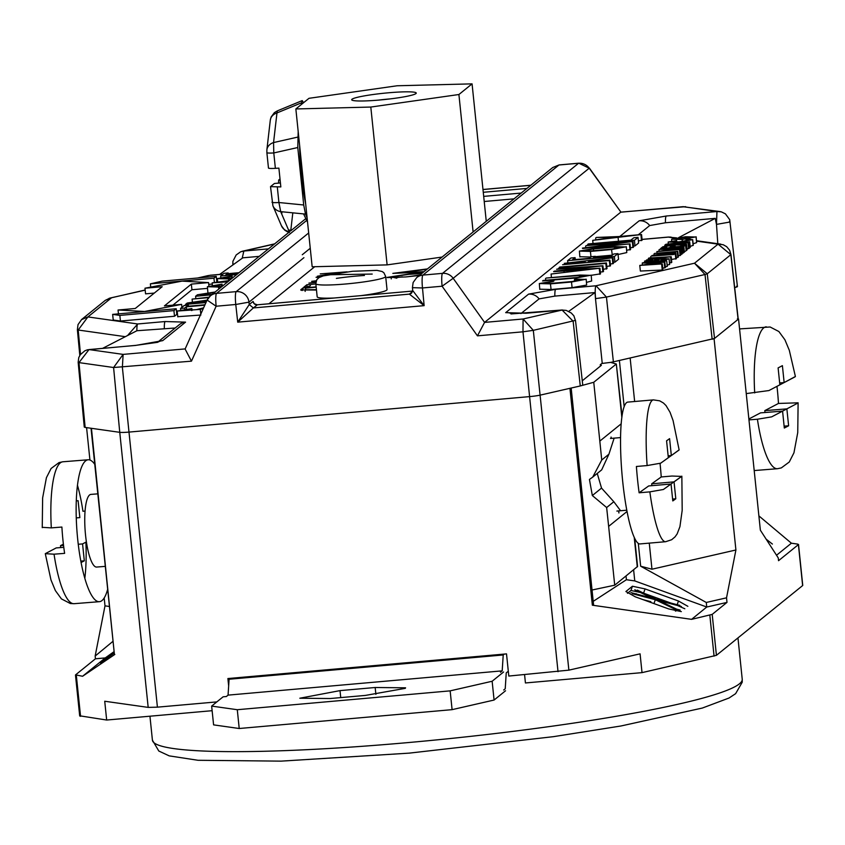 <?xml version="1.0" encoding="UTF-8"?>
<svg xmlns="http://www.w3.org/2000/svg" width="845" height="845" viewBox="0 0 845 845"><rect width="100%" height="100%" fill="white"/><g stroke="black" fill="none" stroke-linecap="round" stroke-linejoin="round"><path stroke-width="1.27" d="M328.113 274.773L372.212 274.065L328.113 274.773M315.819 283.666A35.11 3.433 -5.9 0 0 338.644 284.533A35.11 3.433 -5.9 0 0 377.06 279.632A35.11 3.433 -5.9 0 0 385.341 276.991A35.11 3.433 -5.9 0 0 385.669 276.452L383.883 272.755L382.088 271.498L376.933 270.368L352.481 271.277L323.265 275.892L319.03 277.593L316.812 279.684L315.819 283.666L317.181 296.817A35.11 3.433 -5.9 0 0 333.923 298.021M361.406 295.581A35.11 3.433 -5.9 0 0 386.693 290.152A35.11 3.433 -5.9 0 0 387.031 289.603L385.669 276.452M230.199 678.345L229.09 679.243L503.219 654.97L504.328 654.072M508.31 671.215L506.239 672.884L505.225 688.77L503.683 690.016M503.219 654.97L502.194 670.856L500.483 672.25M229.09 679.243L228.065 695.129L502.194 670.856M503.609 671.976L492.139 681.25L450.153 690.861L237.287 709.715L211.651 706.093L223.122 696.808L226.354 696.523L228.065 695.129M365.399 695.414L330.247 698.53L299.817 698.223L340.017 690.618L375.169 687.503L405.589 687.809L405.251 688.358L365.399 695.414M492.139 681.25L494.082 700.04L505.553 690.756M450.153 690.861L452.096 709.652L494.082 700.04M237.287 709.715L239.219 728.506L452.096 709.652M211.651 706.093L213.595 724.873L239.219 728.506M107.674 589.271A71.181 16.794 -94.5 0 1 99.404 601.682L74.117 603.689A71.181 16.794 -94.5 0 1 54.048 554.193L64.621 553.359A71.181 16.794 -94.5 0 1 62.974 540.346A71.181 16.794 -94.5 0 1 61.896 527.048L51.323 527.882L42.577 527.354M99.404 601.682A71.181 16.794 -94.5 0 1 77.687 539.184A71.181 16.794 -94.5 0 1 88.155 459.775A71.181 16.794 -94.5 0 1 94.767 464.349M85.049 511.098L82.947 511.267A71.181 16.794 85.5 0 0 77.444 485.199M76.251 517.9L79.852 517.615L78.11 500.705L76.261 500.853M86.401 541.898L82.567 543.916L84.32 560.827L81.099 562.527M63.776 547.328L56.214 547.919L45.292 553.665L54.048 554.193M74.117 603.689L70.304 603.51L61.421 598.894L55.358 590.56L50.975 579.934L45.292 553.665M84.32 560.827L80.824 561.101M60.703 547.571L60.513 545.669L63.544 545.426M78.258 544.264L82.567 543.916M63.396 544.148L60.513 545.669M568.611 264.189L568.484 262.985L567.439 264.295M568.484 262.985L585.131 261.517L585.258 262.71M228.657 685.918L227.896 678.546L506.514 653.882L508.806 676.053L568.875 670.148L640.077 653.84L642.02 672.631L716.423 655.34L802.634 585.574A11.767 1.151 -5.9 0 0 802.75 585.395L798.514 544.433M216.827 701.899L157.413 707.159L128.989 432.091L529.593 396.611L558.027 671.69M412.402 287.839L413.142 282.494L416.712 277.593A11.767 11.587 51 0 1 422.912 275.1L442.537 273.358A11.767 11.587 51 0 1 453.173 278.29L442.104 286.223L422.489 287.955L412.518 287.67L412.635 290.405L424.137 305.647L409.371 294.123L411.378 293.31M288.916 232.312L210.373 295.866A11.767 11.587 51 0 1 216.573 293.363A11.767 1.743 -95.1 0 0 216.14 306.228L207.131 300.081A11.767 11.587 51 0 1 210.373 295.866L207.036 300.197L185.108 349.038L191.466 361.164L216.14 306.228L235.766 304.485A11.767 1.743 -95.1 0 1 236.188 291.631A11.767 11.587 51 0 1 248.979 302.151L235.766 304.485L237.72 322.156L249.233 304.549L253.077 301.433L254.26 303.799M257.313 304.823L253.363 307.939L249.233 304.549M302.267 254.736L310.252 248.272M412.529 291.578L409.371 294.123L253.352 307.939L237.72 322.156L424.137 305.647L422.489 287.955A11.767 1.743 84.9 0 1 422.912 275.1L558.967 164.997L552.767 167.5L416.712 277.593M185.203 348.9L123.127 354.393L122.377 367.29L128.989 432.091A11.767 1.151 174.1 0 1 119.758 432.323L113.589 367.512L123.127 354.393L89 349.566L78.976 362.611L113.589 367.512L191.466 361.164M626.029 576.047L626.409 579.733L634.764 580.916L706.769 607.027L691.569 619.353L592.356 605.2L569.942 388.32L540.451 395.069A11.767 1.151 -5.9 0 1 529.593 396.611L522.981 331.81L523.087 318.987L533.311 330.342L568.875 670.148M569.942 388.32L580.272 385.954L573.132 321.227L562.105 310.052L566.235 310.4L571.262 313.009L573.882 315.829L575.371 320.403L533.311 330.342L522.981 331.81L477.457 335.845L484.576 322.389L620.748 212.19L682.823 206.698L720.289 211.599M595.598 298.623A11.767 1.743 -95.1 0 1 596.031 285.768L606.446 297.081L595.482 298.634L602.242 363.424L610.618 362.389L616.322 364.005L593.75 382.278L580.272 385.954M582.12 385.426L582.744 384.971L575.477 320.213M582.279 380.778L601.365 365.325L600.288 364.649L601.957 363.445M622.015 415.782L616.322 364.005L621.814 417.166M592.039 590.011L614.716 585.194L637.574 566.456M627.053 511.478L608.643 526.372L606.647 507.539L592.334 495.54L589.44 479.453L592.736 477.098L601.735 460.007L599.823 441.101L621.128 423.863M597.246 473.443L601.534 488.093L592.334 495.54M620.568 510.739L613.829 501.729L606.647 507.539M613.829 501.729L601.534 488.093M601.735 460.007L608.918 454.187L614.146 438.143M592.736 477.098L601.693 469.852L608.918 454.187M611.072 437.076L611.21 438.397M618.698 510.908L618.91 512.978M613.385 361.85L714.521 338.444L712.155 339.236L705.015 274.509L606.446 297.081L613.385 361.85L610.618 362.389M634.764 580.916L633.623 569.9M600.436 366.075L600.288 364.649M595.482 298.634L595.017 292.55L568.717 311.372M626.409 579.733L593.211 601.344M638.292 543.356L640.658 566.203L651.97 569.213L735.91 549.989L726.531 597.827L726.996 602.4L706.758 607.037L706.283 602.464L726.531 597.827M640.658 566.203L706.283 602.464M730.143 254.176L730.851 254.672L707.265 273.759L705.015 274.509L694.505 263.217L707.265 273.759L714.521 338.444L738.107 319.357L730.851 254.672L718.049 244.163L723.172 244.723L726.668 246.677L729.605 250.204L730.957 254.493L738.224 319.178M520.942 313.569L539.089 298.887L554.838 296.109L595.017 292.55M681.334 611.611L668.701 608.928L635.292 596.823L625.902 591.521L632.43 586.229L645.062 588.912L678.472 601.017L687.862 606.319M592.356 605.2L593.591 605.041L571.167 388.035M684.83 608.78L676.993 605.273M670.824 603.034L643.7 593.211M643.594 593.169L630.962 590.486L627.465 593.306M657.22 604.766L650.301 602.263M643.119 599.654L650.83 601.672M680.172 610.079L676.507 609.118M681.397 606.53L659.248 600.732L676.507 609.097L675.831 609.636L655.319 599.707L632.482 593.729M655.319 599.707L654.083 603.245M637.352 590.127L655.995 599.158L679.792 605.39M630.877 592.588L652.055 598.123L634.785 589.768M675.81 611.104L676.507 609.097M675.366 610.998L675.831 609.636M726.996 602.4L712.198 614.378L691.569 619.353M676.57 237.889L668.258 237.118A11.767 1.743 -95.1 0 1 668.427 237.044L642.042 239.378M638.239 234.825L649.678 225.562L665.427 222.774L715.24 218.369L678.778 237.54M802.634 585.574L798.409 544.613L797.659 544.096L798.409 544.613L778.551 560.689L778.266 557.943L760.363 530.195L738.541 319.009M714.088 338.803L735.91 549.989M114.117 651.611L105.255 657.928L95.443 658.794L75.585 674.859L76.325 675.377L80.56 716.338L79.821 715.821L106.671 720.035L104.727 701.244L148.181 707.392L157.413 707.159M85.144 427.422L84.278 427.084L78.162 362.23L78.976 362.611L85.144 427.422L91.44 428.309L114.434 654.674L91.038 428.257M128.017 335.011L137.693 323.973A11.767 1.743 84.9 0 0 136.89 330.733L102.731 348.298M97.819 493.85L90.901 494.399A36.441 8.598 85.5 0 0 85.535 535.054A36.441 8.598 85.5 0 0 96.657 567.058L105.308 566.372M114.276 653.132L100.301 662.913M106.84 657.632L114.191 652.255M113.05 641.26L95.158 656.047L105.002 605.854L104.188 597.975M95.443 658.794L95.158 656.047M89.158 349.555L135.601 345.436L162.673 340.651L185.562 322.135L165.124 321.544L137.693 323.973L87.901 316.928L78.194 330.015L124.923 336.627M136.89 330.733L175.19 328.008M81.395 319.695L87.901 316.928L111.445 297.873L105.266 300.366L110.008 298.063L145.182 290.152M114.814 654.442L82.588 676.264L105.255 657.928M75.585 674.859L82.588 676.264M109.459 606.488L105.002 605.854M89.929 460.018L86.581 427.623M109.089 298.338L145.16 290.004M198.586 277.921L210.088 275.259A11.767 1.743 84.9 0 0 209.93 275.322L222.89 274.181M219.668 274.403L242.832 257.82L259.172 256.373M233.98 264.158L232.84 263.82L232.903 261.295L236.156 254.989L240.677 251.778L243.846 251.049L242.198 258.274M241.997 251.324L274.667 243.846M729.362 221.58L730.059 222.003L716.486 224.39L716.951 211.525L721.334 211.841L725.443 213.869L729.7 219.668L737.431 286.582M717.806 243.73L716.486 224.39L715.24 218.369M736.576 286.244L737.326 286.761L736.576 286.244M734.675 287.617L737.326 286.761M766.161 539.184L772.393 544.053M776.523 555.249L791.395 543.208L797.659 544.096M524.576 674.659L525.432 682.961L642.02 672.631M106.671 720.035L212.127 710.698M176.468 311.118L177.556 310.907M172.898 305.151L191.931 289.75L191.35 284.11L208.557 282.589L182.066 281.121L144.981 288.219L145.562 293.849L154.286 293.078M191.931 289.75L207.426 288.377M208.736 284.374L212.275 284.057M218.76 289.075L218.549 287.025L207.395 286.719L207.902 292.645M177.915 316.685L200.878 315.037M112.649 314.382L113.23 320.012L120.434 321.037L174.514 316.252L176.806 314.382L176.225 308.752L112.649 314.382L119.853 315.396L173.922 310.611L176.225 308.752M222.224 286.275L211.609 286.349L221.464 284.607L221.643 286.328M232.259 278.153L221.633 278.227L231.498 276.484L231.678 278.206M228.763 280.614L228.583 278.903L217.429 278.596L232.079 276.009L232.301 278.121M217.619 281.85L217.429 278.596M200.783 314.129L200.297 309.397L177.334 311.044L191.868 308.552L192.058 310.442M191.435 310.527L191.868 308.552M203.634 307.791L196.494 309.608L181.538 310.675L191.276 309.027M200.297 309.397L203.318 308.488M231.498 276.484L232.079 276.009M228.583 278.903L231.667 278.628M221.464 284.607L222.045 284.121L222.267 286.244M207.395 286.719L222.045 284.121M218.549 287.025L221.633 286.751M192.354 301.665L192.09 299.109L208.599 297.641M208.99 297.186L192.09 299.109M120.434 321.037L119.853 315.396M174.514 316.252L173.922 310.611M220.841 277.551L220.682 275.966L236.716 274.551M220.682 275.966L223.946 273.326L228.161 272.946L225.478 275.121L237.308 274.076M228.351 274.868L228.161 272.946M195.818 298.359L195.596 296.268L211.641 294.842M215.158 291.99L197.445 294.778L195.596 296.268M212.222 294.366L200.392 295.412L201.649 294.398L214.535 292.497M185.668 305.404L185.562 304.38L205.969 302.573M207.057 300.144L187.241 303.028L185.562 304.38M206.169 302.14L190.357 303.535L191.456 302.647L206.793 300.746M216.257 276.357L162.177 281.142L150.378 283.846L213.954 278.216L216.257 276.357L216.827 281.945M150.716 287.12L150.378 283.846M214.366 282.209L213.954 278.216M144.981 288.219L162.187 286.698L135.253 308.488L118.046 310.009L144.537 311.478L181.622 304.38L164.416 305.901L191.35 284.11M208.926 286.117L208.557 282.589M118.448 313.865L118.046 310.009M181.928 307.326L181.622 304.38M228.689 281.047L222.066 281.776L228.277 281.374M229.291 280.561L212.148 282.874L227.675 281.871M212.412 285.356L212.148 282.874M204.997 304.749L186.882 306.355L188.35 305.161L184.147 305.531L180.545 308.446L184.759 308.066L186.291 306.83L204.796 305.193M188.456 306.217L188.35 305.161M180.714 310.03L180.545 308.446M184.886 309.323L184.759 308.066M186.523 309.112L186.291 306.83M477.457 335.845L442.104 286.223A11.767 1.743 84.9 0 1 442.537 273.358L578.582 163.265A11.767 1.743 -95.1 0 1 578.751 163.191L589.229 168.197L453.173 278.29L484.576 322.389M690.164 246.455L693.27 245.261L692.689 239.621L678.63 242.304L668.173 242.008L676.655 240.571L672.219 241.797M689.298 247.881L690.259 247.384L689.678 241.744L665.913 244.268L689.678 241.744M687.048 248.926L689.33 248.134L688.749 242.504L679.105 244.385L686.562 244.268L685.876 244.818L674.986 244.997L662.765 246.814L671.574 245.05L664.804 245.166L665.49 244.606L675.683 244.437L688.749 242.504M686.119 250.458L687.143 249.898L686.562 244.268M683.827 252.169L686.151 250.712L685.57 245.071L683.827 246.487L660.632 248.536L662.385 247.12L666.547 246.761L665.374 247.701M678.25 255.75L680.679 255.137L680.088 249.507L656.861 251.588L674.373 249.074L659.544 249.412L683.278 246.92L667.698 248.969L681.672 248.219L665.797 250.521L680.088 249.507M682.179 253.151L683.869 252.56L683.278 246.92M680.605 254.451L682.253 253.859L681.672 248.219M671.479 259.457L676.391 258.612L675.81 252.972L652.034 255.496L669.293 252.528L654.611 253.415L677.796 251.356L660.589 254.313L675.81 252.972M676.285 257.662L678.377 256.996L677.796 251.356M669.515 262.953L671.775 262.341L671.194 256.7L646.488 259.985L655.847 258.274L648.295 258.517L648.939 258L671.194 256.7M667.233 265.245L669.546 264.295M665.353 267.041L667.223 266.175M639.781 265.414L640.362 271.044L662.248 270.051L662.86 269.555L662.279 263.915L639.781 265.414L664.814 261.865L659.195 262.985L657.78 264.136L662.279 263.915M662.734 268.256L665.406 267.495L664.814 261.865M591.225 275.312L600.52 273.833L599.939 268.192L563.932 270.537L602.929 265.774L558.101 268.689M600.362 272.217L603.52 271.414L602.929 265.774M613.417 262.288L614.949 262.161L618.54 259.246L617.959 253.616L614.368 256.521L567.618 260.661L570.882 258.021L575.096 257.64L572.414 259.816L589.06 258.338L591.077 256.7L595.292 256.331L593.264 257.968L610.745 256.415L613.755 253.986L617.959 253.616M633.486 246.053L635.018 245.916L638.609 243.011L638.028 237.371L634.437 240.286L587.687 244.416M586.652 285.061L586.187 279.22L571.505 282.008L572.086 287.649L586.652 285.061M539.902 289.201L551.056 289.508L572.086 287.649M586.514 282.378L591.658 281.005L591.204 275.164L576.427 277.952L576.533 278.987M618.054 254.514L626.779 252.581L626.325 246.74L611.548 249.539L612.298 255.158M595.324 256.669L612.129 255.179M579.987 256.732L590.993 257.049M610.354 264.168L613.523 263.313L612.942 257.672L564.28 263.365M606.794 266.492L610.523 265.742L609.942 260.102L588.247 262.024L589.208 261.242L612.942 257.672M638.397 240.92L642.126 240.17L641.545 234.53L618.635 236.558L596.295 237.456L612.773 237.287L592.704 240.36L641.545 234.53M626.684 250.268L630.592 249.507L630 243.867L593.327 247.11L633.011 241.438L586.261 245.578L622.3 242.853L582.406 248.113M630.423 247.923L633.592 247.067L633.011 241.438M603.298 269.333L607.006 268.583L606.425 262.953L559.675 267.083M696.618 242.663L696.164 236.822L682.147 239.473L671.659 239.188L685.591 236.748L696.037 237.022L696.618 242.663L693.111 243.719M551.056 289.508L550.475 283.867L539.321 283.561L553.971 280.973M539.775 289.402L539.321 283.561M586.06 279.42L575.001 279.114L574.42 279.589L581.856 279.801L572.054 281.533L551.024 283.402L543.525 283.191L553.38 281.448M590.972 256.785L590.412 251.409L579.406 251.092L594.098 248.493L615.139 246.634L626.198 246.951M579.86 256.933L579.406 251.092M612.086 249.064L591.046 250.933L583.61 250.722L593.465 248.979L614.505 247.11L621.941 247.321L612.086 249.064M590.412 251.409L611.548 249.539M550.475 283.867L571.505 282.008M691.875 237.392L682.781 238.998L675.81 238.829L684.957 237.223L691.96 237.265M671.69 240.931L671.659 239.188M684.957 237.223L685.115 238.765M682.147 239.473L682.359 241.501M606.414 269.059L605.833 263.429L606.425 262.953M559.094 267.559L605.833 263.429M593.475 248.557L593.37 247.532M582.67 248.483L630 243.867M632.947 247.596L632.366 241.955M585.775 247.669L585.617 246.096M630 249.983L629.419 244.342M595.809 239.515L595.651 237.973M593.032 243.529L592.704 240.36M618.487 241.269L618.044 237.033M641.535 240.645L640.954 235.005M609.932 266.217L609.351 260.577L609.942 260.102M562.601 264.717L609.351 260.577M589.282 261.929L589.208 261.242M612.878 263.83L612.298 258.2M591.077 275.364L580.019 275.047L546.134 278.047L579.438 275.523L586.874 275.734L577.019 277.477L543.124 280.487M545.543 278.523L545.722 280.255M542.532 280.962L576.427 277.952M574.589 281.269L574.42 279.589M638.028 237.371L633.824 237.751L630.814 240.181L588.278 243.941M635.018 245.916L634.437 240.286M595.44 257.778L595.292 256.331M575.287 259.552L575.096 257.64M567.787 262.299L567.618 260.661M614.949 262.161L614.368 256.521M602.865 271.932L602.284 266.302M563.932 270.537L564.101 272.185M553.612 271.657L590.761 269.238L551.077 274.044L599.939 268.192M556.612 269.238L593.75 266.819L554.193 271.192M551.436 277.582L551.077 274.044M599.876 274.35L599.295 268.721M653.84 264.327L654.812 263.534L646.277 264.643L653.84 264.327M659.195 262.985L659.301 264.062M664.202 262.362L664.783 268.002M661.667 264.411L662.248 270.051M662.522 261.147L647.312 263.122L642.284 262.964L646.869 261.908L649.277 262.013L646.414 262.637M647.407 264.073L647.312 263.122M642.38 264.717L642.284 262.964M646.446 262.668L661.033 260.598L666.663 260.799L658.678 261.802M667.339 266.291L666.663 260.799L667.244 266.439M660.695 261.042L660.801 262.045M658.593 259.859L649.636 261.242L644.608 261.073L649.192 260.028L652.815 260.175M654.611 260.028L663.357 258.718L668.986 258.919L663.029 260.175L661.35 259.964L664.846 259.267M644.65 262.299L644.608 261.073M669.662 264.411L669.082 258.771L669.567 264.548M661.35 259.964L661.403 260.566M663.357 258.718L663.452 259.626M671.194 262.806L670.613 257.176M648.295 258.517L648.379 259.288M660.568 258.063L660.674 259.003M673.898 254.514L651.294 256.098L674.479 254.049M650.703 256.574L650.851 257.936M677.268 251.789L677.859 257.419M654.03 253.88L654.125 254.831M652.034 255.496L652.097 256.024M675.229 253.437L675.81 259.077M681.102 248.683L681.693 254.313M682.697 247.395L683.278 253.035M658.952 249.898L659.058 250.912M656.861 251.588L657.03 253.194M679.507 249.983L680.088 255.612M669.842 247.3L671.004 246.36L675.166 245.99L674.004 246.93L680.246 246.381L681.408 245.441L685.57 245.071M675.166 245.99L675.25 246.825M666.547 246.761L666.673 248.007M660.632 248.536L660.716 249.296M683.827 246.487L684.408 252.116M686.457 250.458L685.876 244.818M688.062 243.054L688.643 248.694M664.804 245.166L664.899 246.043M674.986 244.997L675.092 246.001M689.097 242.219L689.678 247.849M672.335 241.902L679.2 241.828L688.369 240.233L685.971 239.748L689.488 239.135L692.541 239.864L693.122 245.494M668.194 243.645L668.173 242.008M685.971 239.748L686.087 240.92M676.655 240.571L676.813 242.008M665.427 222.774A11.767 1.743 -95.1 0 1 666.23 216.014L716.951 211.525L683.204 206.655M758.884 515.883L791.395 543.208M635.588 593.813L636.211 593.718M620.938 212.148L589.229 168.197A11.767 11.587 51 0 0 578.582 163.265L558.967 164.997A11.767 1.743 84.9 0 1 559.126 164.923L552.767 167.5M651.875 485.674L651.685 483.805L661.234 476.96A71.181 11.967 85.1 0 0 660.072 463.662A71.181 11.967 85.1 0 0 660.061 463.482M639.126 492.793A71.181 11.967 85.1 0 1 637.563 479.78A71.181 11.967 85.1 0 1 636.401 466.482L647.122 465.563A71.181 11.967 -94.9 0 1 653.407 399.886L627.782 402.104A71.181 11.967 85.1 0 0 622.659 481.069A71.181 11.967 85.1 0 0 640.035 543.927L665.67 541.708A71.181 11.967 85.1 0 1 649.847 491.864L639.126 492.793L648.675 485.949L671.046 484.016L672.8 500.927L675.799 498.782L672.599 499.057M661.234 476.96L671.955 476.031L681.693 476.4L674.046 481.872L675.799 498.782M647.122 465.563L660.695 463.176L668.332 457.715L666.578 440.805L669.589 438.65L671.331 455.561L679.126 449.867L673.074 420.567L670.064 412.318L666.04 405.589L663.452 403.023L659.681 400.826L653.407 399.886M668.141 455.835L671.331 455.561M651.685 483.805L674.046 481.872M665.67 541.708L671.669 539.723L675.007 536.902L677.13 533.945L679.929 526.657L682.19 510.317L681.852 476.179L663.409 489.487L649.847 491.864M663.409 489.487L671.046 484.016M748.966 419.891L757.416 419.226A71.181 16.794 -94.5 0 0 777.495 468.711L781.329 467.898L789.262 462.014L793.951 452.804L797.743 432.566L798.113 402.811L778.467 403.445A71.181 16.794 85.5 0 0 777.389 390.136A71.181 16.794 85.5 0 0 776.967 386.345M779.66 382.922L784.149 382.563L795.398 376.5L789.304 350.295L784.931 339.806L778.879 331.525L770.122 326.994L740.959 328.811A71.181 16.794 85.5 0 0 739.597 329.17M746.251 393.59L768.929 390.559L779.861 384.824L778.108 367.913L782.396 365.653L784.149 382.563M757.416 419.226L771.654 416.87L782.576 411.124L760.511 412.878L748.871 418.993M771.654 416.87L797.786 403.128L786.864 408.874L788.617 425.785L784.318 428.035L782.576 411.124M788.617 425.785L784.128 426.144M765 412.518L764.799 410.628L786.864 408.874M778.467 403.445L764.799 410.628M795.071 376.828L768.929 390.559M390.242 98.897A26.765 2.619 -5.9 0 0 388.225 99.066A26.765 2.619 -5.9 0 0 378.317 100.132M415.941 93.584A32.459 3.169 174.1 0 1 383.472 99.647A32.459 3.169 174.1 0 1 351.869 100.037A32.459 3.169 174.1 0 1 351.985 99.245A32.459 3.169 174.1 0 1 387.623 92.865A32.459 3.169 174.1 0 1 416.12 93.404A32.459 3.169 174.1 0 1 415.941 93.584M472.07 83.866L397.118 85.767L309.006 98.305L295.856 108.952L370.807 107.051L458.909 94.513L472.07 83.866L486.266 221.316M458.909 94.513L473.115 231.952M370.807 107.051L387.116 264.886L442.093 257.06M295.856 108.952L312.164 266.777L387.116 264.886M315.85 283.952L306.851 284.744L303.777 287.226L307.781 286.877L310.453 285.726M311.647 281.364L316.241 280.762M319.854 277.149L316.062 277.287L319.051 277.593M422.363 273.03L409.466 273.949L387.073 277.413M387.221 277.582L405.769 276.938L419.31 275.491M268.942 303.767L314.731 266.714M484.227 201.501L514.003 198.86M427.464 268.9L392.83 273.379L423.535 272.079M424.053 271.657L401.09 272.65L426.936 269.323M347.094 271.837L320.255 273.896L337.746 272.703L317.361 276.23M317.931 276.537L324.649 275.512M315.861 282.135L308.879 283.107L315.808 282.494M316.146 286.877L302.806 288.018L300.736 289.951L316.474 290.025M306.851 284.744L307.041 286.624L308.224 286.518M302.806 288.018L302.996 289.898L302.235 290.511M395.999 277.667L402.378 276.864M396.78 278.185L391.161 276.896L408.991 274.34L421.75 273.516M419.923 275.005L407.279 276.801M341.528 272.512L345.489 272.016M306.312 288.06L316.178 287.184M305.214 290.617L305.129 291.409M316.442 289.677L305.119 289.74L305.689 288.567M277.382 110.875L276.97 112.934A11.386 9.147 -173.4 0 0 270.294 120.191L271.118 117.022L274.361 112.66L277.287 110.896L302.214 100.608L303.566 102.71M299.626 145.456A56.182 8.292 84.9 0 0 301.496 175.654A56.182 8.292 84.9 0 0 305.679 203.972M307.115 217.862L305.499 214.102L303.714 204.986L297.778 147.526L298.19 131.556M301.306 104.548L302.13 100.661M268.573 167.849A11.386 1.109 -5.9 0 0 268.467 168.028A11.386 1.109 -5.9 0 0 275.375 168.345L278.892 168.123L280.836 186.914L270.516 186.639L274.414 183.492L280.424 182.953M270.294 120.191L266.883 149.819A11.386 9.147 6.6 0 1 273.558 142.562L273.791 152.945A11.386 1.109 174.1 0 1 266.872 152.628L268.467 168.028M272.111 202.039A11.386 1.109 -5.9 0 0 272.005 202.219L272.005 202.219A11.386 1.109 -5.9 0 0 278.913 202.525L280.698 211.641L305.499 214.102M288.483 229.851A11.386 9.147 -173.4 0 0 290.796 230.336L289.233 231.604L289.55 232.459L287.078 231.636L284.585 230.03L281.448 225.784A11.386 10.267 -23.1 0 0 281.448 225.784A11.386 10.267 -23.1 0 0 289.233 231.604L280.698 211.641A11.386 10.267 156.9 0 1 272.914 205.821L270.516 186.639M272.914 205.821A11.386 10.267 156.9 0 1 272.914 205.81L281.448 225.784M278.575 183.122L278.67 180.048L280.012 178.96M292.814 212.845L290.796 230.336M280.107 179.911L278.67 180.048M304.2 189.65L303.228 189.734M301.95 179.805L303.165 179.689M302.964 177.725L301.728 177.83M300.366 162.409L301.369 162.314M301.876 167.194L300.725 167.299M364.448 275.481A35.11 3.433 -5.9 0 0 336.394 278.385M340.017 690.618L340.736 697.6M375.877 694.326L375.169 687.503M42.25 527.671L42.63 497.927L46.412 477.689L51.101 468.479L59.034 462.585L62.868 461.782A71.181 16.794 85.5 0 0 51.323 527.882M85.894 542.173A71.181 16.794 -94.5 0 1 84.827 578.255M406.508 742.723A296.468 28.973 -5.9 0 0 742.227 679.222L742.227 682.221L735.615 693.671L729.045 698.012L702.332 708.057L620.906 725.992L553.464 736.66L409.17 753.138L281.132 761.134L198.047 760.289L169.19 755.874L158.797 751.015L152.417 740.178A296.468 28.973 -5.9 0 0 406.508 742.723M303.925 257.683L248.979 302.151L249.243 304.538M253.077 301.433A3.792 3.739 -129 0 0 257.207 304.823L412.624 291.071L257.26 304.802L254.144 303.682M412.635 290.395L411.441 293.268L412.73 290.786M306.45 220.629L216.573 293.363L236.188 291.631L308.668 232.977M483.689 196.389L521.175 193.061M593.75 382.278L599.823 441.101M608.643 526.372L614.716 585.194M634.225 537.283L637.288 566.932M630.148 358.016L634.648 401.512M649.277 543.124L651.97 569.213M619.396 360.477L624.149 406.508M630.962 590.486L632.43 586.229M643.594 593.158L645.062 588.912M677.194 604.703L678.472 601.017M714.067 656.132L709.832 615.181M712.198 614.378L716.423 655.34M737.368 318.84L738.107 319.357M148.181 707.392L119.758 432.323L91.44 428.309M78.194 330.015L77.486 329.518L78.194 330.015L80.507 354.425M210.268 275.301A11.767 1.743 84.9 0 0 210.088 275.259L222.974 274.118M78.162 362.23L78.775 357.551L80.328 354.678L84.827 350.812L87.447 349.798L135.77 345.373A11.767 1.743 84.9 0 0 135.601 345.436M158.216 341.993A11.767 11.587 51 0 1 162.673 340.651M157.74 342.13L179.362 324.628A11.767 11.587 51 0 1 185.562 322.135M164.321 328.304A11.767 1.743 -95.1 0 1 165.124 321.544M228.234 273.706L238.924 272.755M268.456 248.863L243.846 251.049L274.414 244.047M483.266 192.29L526.91 188.424M666.23 216.014L639.169 220.809L619.829 236.452M649.678 225.562A11.767 11.587 -129 0 0 639.169 220.809M642.052 239.441L668.258 237.118L675.324 238.121M696.618 241.131L718.049 244.163L694.505 263.217L596.031 285.768L555.64 289.349L528.569 294.134L505.68 312.65L526.118 313.241L562.105 310.052L523.087 318.987L484.576 322.399M554.838 296.109A11.767 1.743 -95.1 0 1 555.64 289.349M539.089 298.887A11.767 11.587 -129 0 0 528.569 294.134M511.901 313.822A11.767 11.587 -129 0 0 505.68 312.65M201.744 295.296L201.649 294.398M191.53 303.429L191.456 302.647M482.981 189.544L530.755 185.308M559.305 164.965A11.767 1.743 84.9 0 0 559.126 164.923L578.751 163.191A11.767 1.743 -95.1 0 1 578.931 163.233M593.465 248.979L593.644 250.701M614.674 248.8L614.505 247.11M579.607 277.213L579.438 275.523M656.269 261.749L656.385 262.932M660.695 463.176L678.968 450.089M766.246 326.804A71.181 16.794 85.5 0 0 754.701 392.914M301.116 289.381L301.211 290.331M301.496 102.815L276.97 112.934L273.558 142.562L297.546 137.143M297.778 147.526L273.791 152.945L275.375 168.345M277.318 187.125L278.913 202.525L303.714 204.986M304.306 190.685L303.366 190.653M281.955 211.768L281.702 213.986M62.868 461.782L88.155 459.775M152.417 740.178L149.945 716.201M634.669 538.223L637.584 566.456M620.526 437.594L610.47 438.46M626.81 510.2L616.892 511.067M671.11 237.118L668.427 237.044M105.266 300.366L81.69 319.442L78.025 324.607L77.381 329.687L79.81 355.439M79.705 716L75.48 675.081M232.84 263.82L232.945 264.897M135.77 345.373L157.698 342.309M208.504 275.502L197.54 278.016M239.008 272.692L228.224 273.653M290.543 230.991L305.51 218.876M720.912 244.163L696.576 240.719M562.369 309.967L510.971 313.949M177.207 311.245L177.799 316.875M620.874 212.127L685.654 206.687M482.981 189.481L530.85 185.235M589.356 168.06L620.917 212.116M742.227 679.222L737.96 637.922M777.495 468.711L754.205 470.559M391.087 277.023L391.277 278.903M303.577 213.912L307.559 222.246M266.883 149.819L266.872 152.628"/></g></svg>
